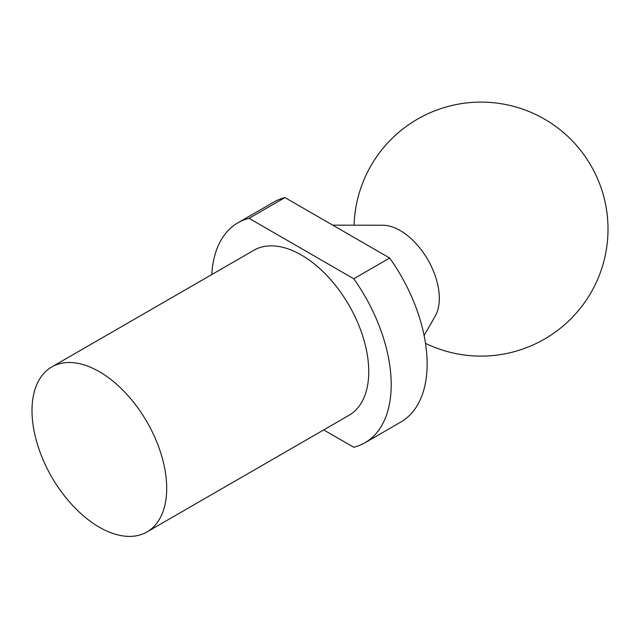 <?xml version="1.0" encoding="UTF-8"?>
<svg xmlns="http://www.w3.org/2000/svg" width="640" height="640" viewBox="0 0 640 640"><rect width="100%" height="100%" fill="white"/><g stroke="black" fill="none" stroke-linecap="round" stroke-linejoin="round"><path stroke-width="0.96" d="M99.352 527.224A95.248 54.992 -120 0 0 146.976 531.944A95.248 54.992 -120 0 0 146.976 421.96A95.248 54.992 -120 0 0 51.728 366.968A95.248 54.992 -120 0 0 32 410.568A95.248 54.992 -120 0 0 38.576 447.88A158.752 158.752 0 0 0 70.32 502.872A95.248 54.992 -120 0 0 99.352 527.224M146.976 531.944L349.032 415.288A95.248 54.992 -120 0 0 349.032 305.304A95.248 54.992 -120 0 0 253.784 250.312L51.728 366.968M364.904 442.784L400.824 422.048A127 73.32 -120 0 0 389.68 258.032L284.976 197.584L249.056 218.32L353.76 278.768A127 73.32 -120 0 1 364.904 442.784A127 73.32 -120 0 1 353.76 447.272L323.688 429.92M249.056 218.32A127 73.32 -120 0 0 237.904 222.816A127 73.32 -120 0 0 211.784 274.56M389.68 258.032L353.76 278.768M284.976 197.584A127 73.32 -120 0 0 273.832 202.072L237.904 222.816M424.104 335.48L435.216 316.16A55.36 31.96 -120 0 0 427.872 259.784A55.36 31.96 -120 0 0 382.72 225.232L332.728 225.152M425.504 343.336A127 127 0 0 0 601.472 188.888A76.2 43.992 -120 0 0 576.072 144.896A127 127 0 0 0 354.072 225.184"/></g></svg>

